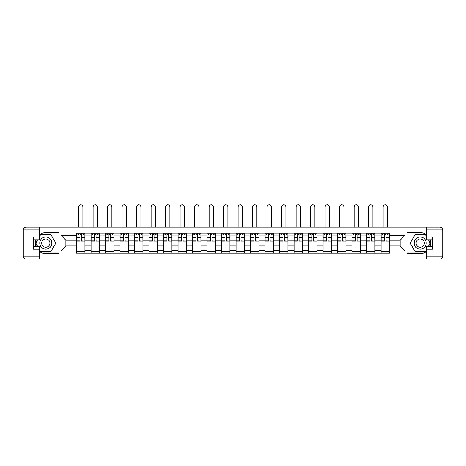 <?xml version="1.0" encoding="UTF-8"?>
<svg xmlns="http://www.w3.org/2000/svg" width="466" height="466" viewBox="0 0 466 466"><rect width="100%" height="100%" fill="white"/><g stroke="black" fill="none" stroke-linecap="round" stroke-linejoin="round"><path stroke-width="0.7" d="M39.383 251.343A10.456 10.456 0 0 0 45.796 253.545L58.996 253.545L58.996 259.026L407.004 259.026L407.004 253.545L420.204 253.545A10.456 10.456 0 0 0 426.617 251.343M426.617 234.823A10.456 10.456 0 0 0 420.204 232.627L407.004 232.627L407.004 227.146L58.996 227.146L58.996 232.627L45.796 232.627A10.456 10.456 0 0 0 39.383 234.823M91.062 253.079L91.062 235.93L84.929 235.93L84.929 253.079M84.929 235.93L84.929 233.093M91.062 235.93L91.062 233.093M99.427 233.093L99.427 253.079M105.561 253.079L105.561 233.093M113.931 233.093L113.931 253.079M120.065 253.079L120.065 233.093M128.43 233.093L128.43 253.079M134.563 253.079L134.563 233.093M142.928 233.093L142.928 253.079M149.062 253.079L149.062 233.093M157.432 233.093L157.432 253.079M163.566 253.079L163.566 233.093M171.931 233.093L171.931 253.079M178.064 253.079L178.064 233.093M186.429 233.093L186.429 253.079M192.569 253.079L192.569 233.093M200.933 233.093L200.933 253.079M207.067 253.079L207.067 233.093M215.432 233.093L215.432 253.079M221.566 253.079L221.566 233.093M229.93 233.093L229.93 253.079M236.07 253.079L236.07 233.093M244.434 233.093L244.434 253.079M250.568 253.079L250.568 233.093M258.933 233.093L258.933 253.079M265.067 253.079L265.067 233.093M273.431 233.093L273.431 253.079M279.571 253.079L279.571 233.093M287.936 233.093L287.936 253.079M294.069 253.079L294.069 233.093M302.434 233.093L302.434 253.079M308.568 253.079L308.568 233.093M316.938 233.093L316.938 253.079M323.072 253.079L323.072 233.093M331.437 233.093L331.437 253.079M337.57 253.079L337.57 233.093M345.935 233.093L345.935 253.079M352.069 253.079L352.069 233.093M360.439 233.093L360.439 253.079M366.573 253.079L366.573 233.093M374.938 233.093L374.938 253.079M381.072 253.079L381.072 233.093M381.072 245.966L374.938 245.966M366.573 245.966L360.439 245.966M352.069 245.966L345.935 245.966M337.57 245.966L331.437 245.966M323.072 245.966L316.938 245.966M308.568 245.966L302.434 245.966M294.069 245.966L287.936 245.966M279.571 245.966L273.431 245.966M265.067 245.966L258.933 245.966M250.568 245.966L244.434 245.966M236.07 245.966L229.93 245.966M221.566 245.966L215.432 245.966M207.067 245.966L200.933 245.966M192.569 245.966L186.429 245.966M178.064 245.966L171.931 245.966M163.566 245.966L157.432 245.966M149.062 245.966L142.928 245.966M134.563 245.966L128.43 245.966M120.065 245.966L113.931 245.966M105.561 245.966L99.427 245.966M91.062 245.966L84.929 245.966M381.072 240.206L374.938 240.206M366.573 240.206L360.439 240.206M352.069 240.206L345.935 240.206M337.57 240.206L331.437 240.206M323.072 240.206L316.938 240.206M308.568 240.206L302.434 240.206M294.069 240.206L287.936 240.206M279.571 240.206L273.431 240.206M265.067 240.206L258.933 240.206M250.568 240.206L244.434 240.206M236.07 240.206L229.93 240.206M221.566 240.206L215.432 240.206M207.067 240.206L200.933 240.206M192.569 240.206L186.429 240.206M178.064 240.206L171.931 240.206M163.566 240.206L157.432 240.206M149.062 240.206L142.928 240.206M134.563 240.206L128.43 240.206M120.065 240.206L113.931 240.206M105.561 240.206L99.427 240.206M91.062 240.206L84.929 240.206M65.875 245.966L76.564 245.966L76.564 240.206L65.875 240.206L65.875 245.966L60.947 250.894L60.947 235.278L76.564 235.278L76.564 240.206M389.436 240.206L389.436 245.966L400.125 245.966L400.125 240.206L389.436 240.206L389.436 233.093L76.564 233.093L76.564 235.278M389.436 235.278L405.053 235.278L405.053 250.894L389.436 250.894L389.436 245.966M76.564 245.966L76.564 253.079L389.436 253.079L389.436 250.894M76.564 250.894L60.947 250.894M406.911 259.026L406.911 227.146M59.089 259.026L59.089 227.146M84.929 251.681L76.564 251.681M79.954 234.485L81.533 234.485M99.427 251.681L91.062 251.681M94.452 234.485L96.037 234.485M113.931 251.681L105.561 251.681M108.957 234.485L110.535 234.485M128.43 251.681L120.065 251.681M123.455 234.485L125.034 234.485M142.928 251.681L134.563 251.681M137.959 234.485L139.538 234.485M157.432 251.681L149.062 251.681M152.458 234.485L154.036 234.485M171.931 251.681L163.566 251.681M166.956 234.485L168.541 234.485M186.429 251.681L178.064 251.681M181.46 234.485L183.039 234.485M200.933 251.681L192.569 251.681M195.959 234.485L197.537 234.485M215.432 251.681L207.067 251.681M210.457 234.485L212.042 234.485M229.93 251.681L221.566 251.681M224.962 234.485L226.54 234.485M244.434 251.681L236.07 251.681M239.46 234.485L241.039 234.485M258.933 251.681L250.568 251.681M253.958 234.485L255.543 234.485M273.431 251.681L265.067 251.681M268.463 234.485L270.041 234.485M287.936 251.681L279.571 251.681M282.961 234.485L284.54 234.485M302.434 251.681L294.069 251.681M297.459 234.485L299.044 234.485M316.938 251.681L308.568 251.681M311.964 234.485L313.542 234.485M331.437 251.681L323.072 251.681M326.462 234.485L328.041 234.485M345.935 251.681L337.57 251.681M340.966 234.485L342.545 234.485M360.439 251.681L352.069 251.681M355.465 234.485L357.043 234.485M374.938 251.681L366.573 251.681M369.963 234.485L371.548 234.485M389.436 251.681L381.072 251.681M384.467 234.485L386.046 234.485M60.947 235.278L65.875 240.206M400.125 245.966L405.053 250.894M400.125 240.206L405.053 235.278M82.884 227.146L82.884 206.974A2.138 2.138 89.5 0 0 80.746 204.836A2.138 2.138 89.5 0 0 78.608 206.974L78.608 227.146M81.533 240.893L84.882 241.085L81.533 241.085L81.533 233.186L84.882 233.186L83.024 233.186M84.882 240.893L84.882 233.186M79.954 234.392L81.533 234.392M77.816 234.392L78.469 234.392M83.024 234.392L83.67 234.392M79.954 233.186L76.61 233.186L76.61 241.085L79.954 241.085L79.954 233.186L81.533 233.186M97.382 227.146L97.382 206.974A2.138 2.138 89.5 0 0 95.245 204.836A2.138 2.138 89.5 0 0 93.107 206.974L93.107 227.146M96.037 240.893L99.38 241.085L96.037 241.085L96.037 233.186L99.38 233.186L97.522 233.186M99.38 240.893L99.38 233.186M94.452 234.392L96.037 234.392M92.315 234.392L92.967 234.392M97.522 234.392L98.175 234.392M94.452 233.186L91.109 233.186L91.109 241.085L94.452 241.085L94.452 233.186L96.037 233.186M111.881 227.146L111.881 206.974A2.138 2.138 89.5 0 0 109.743 204.836A2.138 2.138 89.5 0 0 107.605 206.974L107.605 227.146M110.535 240.893L113.885 241.085L110.535 241.085L110.535 233.186L113.885 233.186L112.021 233.186M113.885 240.893L113.885 233.186M108.957 234.392L110.535 234.392M106.819 234.392L107.465 234.392M112.021 234.392L112.673 234.392M108.957 233.186L105.607 233.186L105.607 241.085L108.957 241.085L108.957 233.186L110.535 233.186M35.87 239.786A10.456 10.456 0 0 0 35.87 246.386M58.996 227.146L39.383 227.146L39.383 239.786L33.43 239.786M58.996 259.026L26.09 259.026A2.79 2.79 0 0 1 23.3 256.236L23.3 229.93A2.79 2.79 0 0 1 26.09 227.146L39.383 227.146M58.996 253.545L58.996 232.627M33.43 246.386L39.383 246.386L39.383 259.026M39.383 236.996L33.43 236.996L33.43 249.176L39.383 249.176M58.996 234.113L40.618 234.113L39.383 236.256M39.383 249.916L40.618 252.054L58.996 252.054M37.344 239.786L35.439 243.083L37.344 246.386M430.13 246.386A10.456 10.456 0 0 0 430.13 239.786M407.004 259.026L426.617 259.026L426.617 246.386L432.57 246.386M407.004 227.146L439.91 227.146A2.79 2.79 0 0 1 442.7 229.93L442.7 256.236A2.79 2.79 0 0 1 439.91 259.026L426.617 259.026M407.004 232.627L407.004 253.545M432.57 239.786L426.617 239.786L426.617 227.146M426.617 249.176L432.57 249.176L432.57 236.996L426.617 236.996M407.004 252.054L425.382 252.054L426.617 249.916M426.617 236.256L425.382 234.113L407.004 234.113M428.656 246.386L430.561 243.083L428.656 239.786M39.75 243.083A6.041 6.041 0 0 0 45.796 249.129A6.041 6.041 0 0 0 51.837 243.083A6.041 6.041 0 0 0 45.796 237.043A6.041 6.041 0 0 0 39.75 243.083M41.66 243.083A4.136 4.136 0 0 0 45.796 247.219A4.136 4.136 0 0 0 49.932 243.083A4.136 4.136 0 0 0 45.796 238.947A4.136 4.136 0 0 0 41.66 243.083M39.383 236.81L40.775 234.392L50.811 234.392L55.833 243.083L50.811 251.774L40.775 251.774L39.383 249.357M37.664 246.386L35.76 243.083L37.664 239.786M414.163 243.083A6.041 6.041 0 0 0 420.204 249.129A6.041 6.041 0 0 0 426.25 243.083A6.041 6.041 0 0 0 420.204 237.043A6.041 6.041 0 0 0 414.163 243.083M416.068 243.083A4.136 4.136 0 0 0 420.204 247.219A4.136 4.136 0 0 0 424.34 243.083A4.136 4.136 0 0 0 420.204 238.947A4.136 4.136 0 0 0 416.068 243.083M426.617 249.357L425.225 251.774L415.189 251.774L410.167 243.083L415.189 234.392L425.225 234.392L426.617 236.81M428.336 239.786L430.24 243.083L428.336 246.386M126.385 227.146L126.385 206.974A2.138 2.138 89.5 0 0 124.247 204.836A2.138 2.138 89.5 0 0 122.109 206.974L122.109 227.146M125.034 240.893L128.383 241.085L125.034 241.085L125.034 233.186L128.383 233.186L126.525 233.186M128.383 240.893L128.383 233.186M123.455 234.392L125.034 234.392M121.317 234.392L121.97 234.392M126.525 234.392L127.171 234.392M123.455 233.186L120.111 233.186L120.111 241.085L123.455 241.085L123.455 233.186L125.034 233.186M140.883 227.146L140.883 206.974A2.138 2.138 89.5 0 0 138.746 204.836A2.138 2.138 89.5 0 0 136.608 206.974L136.608 227.146M139.538 240.893L142.881 241.085L139.538 241.085L139.538 233.186L142.881 233.186L141.023 233.186M142.881 240.893L142.881 233.186M137.959 234.392L139.538 234.392M135.816 234.392L136.468 234.392M141.023 234.392L141.676 234.392M137.959 233.186L134.61 233.186L134.61 241.085L137.959 241.085L137.959 233.186L139.538 233.186M155.388 227.146L155.388 206.974A2.138 2.138 89.5 0 0 153.25 204.836A2.138 2.138 89.5 0 0 151.106 206.974L151.106 227.146M154.036 240.893L157.386 241.085L154.036 241.085L154.036 233.186L157.386 233.186L155.522 233.186M157.386 240.893L157.386 233.186M152.458 234.392L154.036 234.392M150.32 234.392L150.972 234.392M155.522 234.392L156.174 234.392M152.458 233.186L149.108 233.186L149.108 241.085L152.458 241.085L152.458 233.186L154.036 233.186M169.886 227.146L169.886 206.974A2.138 2.138 89.5 0 0 167.748 204.836A2.138 2.138 89.5 0 0 165.611 206.974L165.611 227.146M168.541 240.893L171.884 241.085L168.541 241.085L168.541 233.186L171.884 233.186L170.026 233.186M171.884 240.893L171.884 233.186M166.956 234.392L168.541 234.392M164.818 234.392L165.471 234.392M170.026 234.392L170.678 234.392M166.956 233.186L163.613 233.186L163.613 241.085L166.956 241.085L166.956 233.186L168.541 233.186M184.385 227.146L184.385 206.974A2.138 2.138 89.5 0 0 182.247 204.836A2.138 2.138 89.5 0 0 180.109 206.974L180.109 227.146M183.039 240.893L186.383 241.085L183.039 241.085L183.039 233.186L186.383 233.186L184.524 233.186M186.383 240.893L186.383 233.186M181.46 234.392L183.039 234.392M179.323 234.392L179.969 234.392M184.524 234.392L185.177 234.392M181.46 233.186L178.111 233.186L178.111 241.085L181.46 241.085L181.46 233.186L183.039 233.186M198.889 227.146L198.889 206.974A2.138 2.138 89.5 0 0 196.751 204.836A2.138 2.138 89.5 0 0 194.613 206.974L194.613 227.146M197.537 240.893L200.887 241.085L197.537 241.085L197.537 233.186L200.887 233.186L199.029 233.186M200.887 240.893L200.887 233.186M195.959 234.392L197.537 234.392M193.821 234.392L194.473 234.392M199.029 234.392L199.675 234.392M195.959 233.186L192.609 233.186L192.609 241.085L195.959 241.085L195.959 233.186L197.537 233.186M213.387 227.146L213.387 206.974A2.138 2.138 89.5 0 0 211.249 204.836A2.138 2.138 89.5 0 0 209.112 206.974L209.112 227.146M212.042 240.893L215.385 241.085L212.042 241.085L212.042 233.186L215.385 233.186L213.527 233.186M215.385 240.893L215.385 233.186M210.457 234.392L212.042 234.392M208.319 234.392L208.972 234.392M213.527 234.392L214.179 234.392M210.457 233.186L207.114 233.186L207.114 241.085L210.457 241.085L210.457 233.186L212.042 233.186M227.886 227.146L227.886 206.974A2.138 2.138 89.5 0 0 225.748 204.836A2.138 2.138 89.5 0 0 223.61 206.974L223.61 227.146M226.54 240.893L229.884 241.085L226.54 241.085L226.54 233.186L229.884 233.186L228.025 233.186M229.884 240.893L229.884 233.186M224.962 234.392L226.54 234.392M222.824 234.392L223.47 234.392M228.025 234.392L228.678 234.392M224.962 233.186L221.612 233.186L221.612 241.085L224.962 241.085L224.962 233.186L226.54 233.186M242.39 227.146L242.39 206.974A2.138 2.138 89.5 0 0 240.252 204.836A2.138 2.138 89.5 0 0 238.114 206.974L238.114 227.146M241.039 240.893L244.388 241.085L241.039 241.085L241.039 233.186L244.388 233.186L242.53 233.186M244.388 240.893L244.388 233.186M239.46 234.392L241.039 234.392M237.322 234.392L237.975 234.392M242.53 234.392L243.176 234.392M239.46 233.186L236.116 233.186L236.116 241.085L239.46 241.085L239.46 233.186L241.039 233.186M256.888 227.146L256.888 206.974A2.138 2.138 89.5 0 0 254.751 204.836A2.138 2.138 89.5 0 0 252.613 206.974L252.613 227.146M255.543 240.893L258.886 241.085L255.543 241.085L255.543 233.186L258.886 233.186L257.028 233.186M258.886 240.893L258.886 233.186M253.958 234.392L255.543 234.392M251.821 234.392L252.473 234.392M257.028 234.392L257.681 234.392M253.958 233.186L250.615 233.186L250.615 241.085L253.958 241.085L253.958 233.186L255.543 233.186M271.387 227.146L271.387 206.974A2.138 2.138 89.5 0 0 269.249 204.836A2.138 2.138 89.5 0 0 267.111 206.974L267.111 227.146M270.041 240.893L273.391 241.085L270.041 241.085L270.041 233.186L273.391 233.186L271.527 233.186M273.391 240.893L273.391 233.186M268.463 234.392L270.041 234.392M266.325 234.392L266.971 234.392M271.527 234.392L272.179 234.392M268.463 233.186L265.113 233.186L265.113 241.085L268.463 241.085L268.463 233.186L270.041 233.186M285.891 227.146L285.891 206.974A2.138 2.138 89.5 0 0 283.753 204.836A2.138 2.138 89.5 0 0 281.615 206.974L281.615 227.146M284.54 240.893L287.889 241.085L284.54 241.085L284.54 233.186L287.889 233.186L286.031 233.186M287.889 240.893L287.889 233.186M282.961 234.392L284.54 234.392M280.823 234.392L281.476 234.392M286.031 234.392L286.677 234.392M282.961 233.186L279.617 233.186L279.617 241.085L282.961 241.085L282.961 233.186L284.54 233.186M300.389 227.146L300.389 206.974A2.138 2.138 89.5 0 0 298.252 204.836A2.138 2.138 89.5 0 0 296.114 206.974L296.114 227.146M299.044 240.893L302.387 241.085L299.044 241.085L299.044 233.186L302.387 233.186L300.529 233.186M302.387 240.893L302.387 233.186M297.459 234.392L299.044 234.392M295.322 234.392L295.974 234.392M300.529 234.392L301.182 234.392M297.459 233.186L294.116 233.186L294.116 241.085L297.459 241.085L297.459 233.186L299.044 233.186M314.894 227.146L314.894 206.974A2.138 2.138 89.5 0 0 312.75 204.836A2.138 2.138 89.5 0 0 310.612 206.974L310.612 227.146M313.542 240.893L316.892 241.085L313.542 241.085L313.542 233.186L316.892 233.186L315.028 233.186M316.892 240.893L316.892 233.186M311.964 234.392L313.542 234.392M309.826 234.392L310.478 234.392M315.028 234.392L315.68 234.392M311.964 233.186L308.614 233.186L308.614 241.085L311.964 241.085L311.964 233.186L313.542 233.186M329.392 227.146L329.392 206.974A2.138 2.138 89.5 0 0 327.254 204.836A2.138 2.138 89.5 0 0 325.117 206.974L325.117 227.146M328.041 240.893L331.39 241.085L328.041 241.085L328.041 233.186L331.39 233.186L329.532 233.186M331.39 240.893L331.39 233.186M326.462 234.392L328.041 234.392M324.324 234.392L324.977 234.392M329.532 234.392L330.184 234.392M326.462 233.186L323.119 233.186L323.119 241.085L326.462 241.085L326.462 233.186L328.041 233.186M343.891 227.146L343.891 206.974A2.138 2.138 89.5 0 0 341.753 204.836A2.138 2.138 89.5 0 0 339.615 206.974L339.615 227.146M342.545 240.893L345.888 241.085L342.545 241.085L342.545 233.186L345.888 233.186L344.03 233.186M345.888 240.893L345.888 233.186M340.966 234.392L342.545 234.392M338.829 234.392L339.475 234.392M344.03 234.392L344.683 234.392M340.966 233.186L337.617 233.186L337.617 241.085L340.966 241.085L340.966 233.186L342.545 233.186M358.395 227.146L358.395 206.974A2.138 2.138 89.5 0 0 356.257 204.836A2.138 2.138 89.5 0 0 354.119 206.974L354.119 227.146M357.043 240.893L360.393 241.085L357.043 241.085L357.043 233.186L360.393 233.186L358.535 233.186M360.393 240.893L360.393 233.186M355.465 234.392L357.043 234.392M353.327 234.392L353.979 234.392M358.535 234.392L359.181 234.392M355.465 233.186L352.115 233.186L352.115 241.085L355.465 241.085L355.465 233.186L357.043 233.186M372.893 227.146L372.893 206.974A2.138 2.138 89.5 0 0 370.755 204.836A2.138 2.138 89.5 0 0 368.618 206.974L368.618 227.146M371.548 240.893L374.891 241.085L371.548 241.085L371.548 233.186L374.891 233.186L373.033 233.186M374.891 240.893L374.891 233.186M369.963 234.392L371.548 234.392M367.825 234.392L368.478 234.392M373.033 234.392L373.685 234.392M369.963 233.186L366.62 233.186L366.62 241.085L369.963 241.085L369.963 233.186L371.548 233.186M387.392 227.146L387.392 206.974A2.138 2.138 89.5 0 0 385.254 204.836A2.138 2.138 89.5 0 0 383.116 206.974L383.116 227.146M386.046 240.893L389.39 241.085L386.046 241.085L386.046 233.186L389.39 233.186L387.531 233.186M389.39 240.893L389.39 233.186M384.467 234.392L386.046 234.392M382.33 234.392L382.976 234.392M387.531 234.392L388.184 234.392M384.467 233.186L381.118 233.186L381.118 241.085L384.467 241.085L384.467 233.186L386.046 233.186M366.573 235.93L360.439 235.93M352.069 235.93L345.935 235.93M337.57 235.93L331.437 235.93M323.072 235.93L316.938 235.93M308.568 235.93L302.434 235.93M294.069 235.93L287.936 235.93M279.571 235.93L273.431 235.93M265.067 235.93L258.933 235.93M250.568 235.93L244.434 235.93M236.07 235.93L229.93 235.93M221.566 235.93L215.432 235.93M207.067 235.93L200.933 235.93M192.569 235.93L186.429 235.93M178.064 235.93L171.931 235.93M163.566 235.93L157.432 235.93M149.062 235.93L142.928 235.93M134.563 235.93L128.43 235.93M120.065 235.93L113.931 235.93M105.561 235.93L99.427 235.93M381.072 235.93L374.938 235.93M366.573 250.242L360.439 250.242M352.069 250.242L345.935 250.242M337.57 250.242L331.437 250.242M323.072 250.242L316.938 250.242M308.568 250.242L302.434 250.242M294.069 250.242L287.936 250.242M279.571 250.242L273.431 250.242M265.067 250.242L258.933 250.242M250.568 250.242L244.434 250.242M236.07 250.242L229.93 250.242M221.566 250.242L215.432 250.242M207.067 250.242L200.933 250.242M192.569 250.242L186.429 250.242M178.064 250.242L171.931 250.242M163.566 250.242L157.432 250.242M149.062 250.242L142.928 250.242M134.563 250.242L128.43 250.242M120.065 250.242L113.931 250.242M105.561 250.242L99.427 250.242M91.062 250.242L84.929 250.242M381.072 250.242L374.938 250.242M81.533 237.753L84.882 237.753M76.61 240.893L79.954 240.893M76.61 237.753L79.954 237.753M96.037 237.753L99.38 237.753M91.109 240.893L94.452 240.893M91.109 237.753L94.452 237.753M110.535 237.753L113.885 237.753M105.607 240.893L108.957 240.893M105.607 237.753L108.957 237.753M39.383 229.93L26.09 229.93L26.09 256.236L39.383 256.236M23.3 229.93L26.09 229.93L26.09 227.146M26.09 259.026L26.09 256.236L23.3 256.236M426.617 256.236L439.91 256.236L439.91 229.93L426.617 229.93M442.7 256.236L439.91 256.236L439.91 259.026M439.91 227.146L439.91 229.93L442.7 229.93M125.034 237.753L128.383 237.753M120.111 240.893L123.455 240.893M120.111 237.753L123.455 237.753M139.538 237.753L142.881 237.753M134.61 240.893L137.959 240.893M134.61 237.753L137.959 237.753M154.036 237.753L157.386 237.753M149.108 240.893L152.458 240.893M149.108 237.753L152.458 237.753M168.541 237.753L171.884 237.753M163.613 240.893L166.956 240.893M163.613 237.753L166.956 237.753M183.039 237.753L186.383 237.753M178.111 240.893L181.46 240.893M178.111 237.753L181.46 237.753M197.537 237.753L200.887 237.753M192.609 240.893L195.959 240.893M192.609 237.753L195.959 237.753M212.042 237.753L215.385 237.753M207.114 240.893L210.457 240.893M207.114 237.753L210.457 237.753M226.54 237.753L229.884 237.753M221.612 240.893L224.962 240.893M221.612 237.753L224.962 237.753M241.039 237.753L244.388 237.753M236.116 240.893L239.46 240.893M236.116 237.753L239.46 237.753M255.543 237.753L258.886 237.753M250.615 240.893L253.958 240.893M250.615 237.753L253.958 237.753M270.041 237.753L273.391 237.753M265.113 240.893L268.463 240.893M265.113 237.753L268.463 237.753M284.54 237.753L287.889 237.753M279.617 240.893L282.961 240.893M279.617 237.753L282.961 237.753M299.044 237.753L302.387 237.753M294.116 240.893L297.459 240.893M294.116 237.753L297.459 237.753M313.542 237.753L316.892 237.753M308.614 240.893L311.964 240.893M308.614 237.753L311.964 237.753M328.041 237.753L331.39 237.753M323.119 240.893L326.462 240.893M323.119 237.753L326.462 237.753M342.545 237.753L345.888 237.753M337.617 240.893L340.966 240.893M337.617 237.753L340.966 237.753M357.043 237.753L360.393 237.753M352.115 240.893L355.465 240.893M352.115 237.753L355.465 237.753M371.548 237.753L374.891 237.753M366.62 240.893L369.963 240.893M366.62 237.753L369.963 237.753M386.046 237.753L389.39 237.753M381.118 240.893L384.467 240.893M381.118 237.753L384.467 237.753"/></g></svg>
